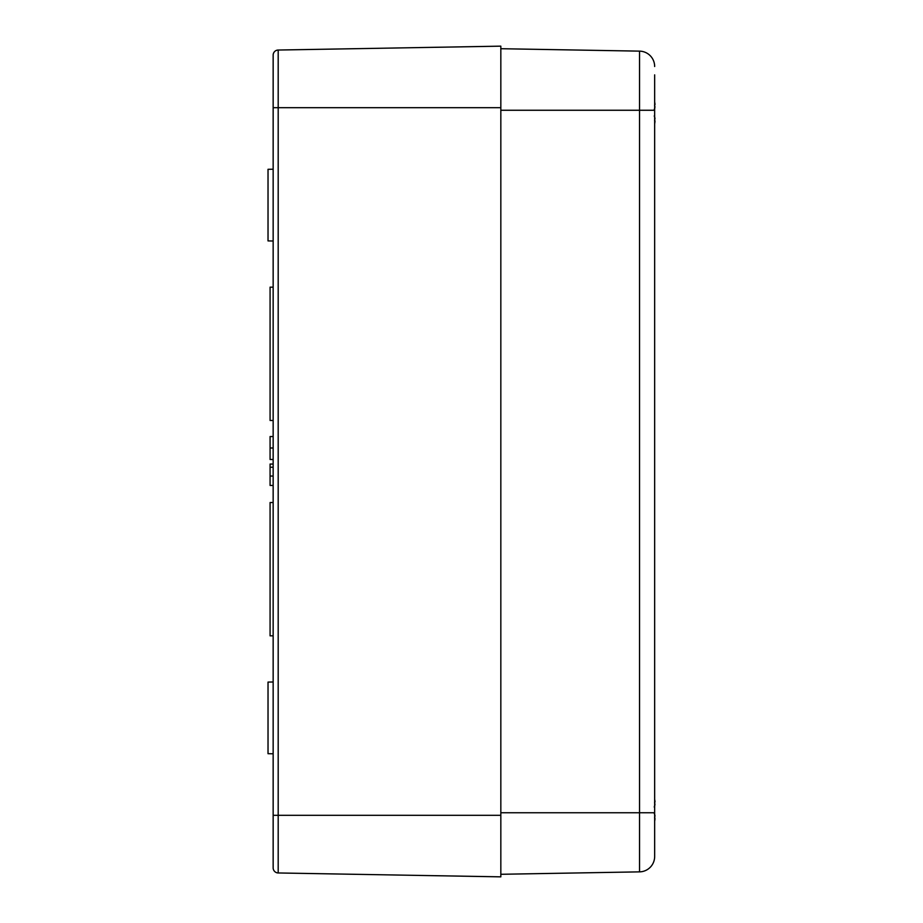 <?xml version="1.0" encoding="UTF-8"?>
<svg xmlns="http://www.w3.org/2000/svg" width="923" height="923" viewBox="0 0 923 923"><rect width="100%" height="100%" fill="white"/><g stroke="black" fill="none" stroke-linecap="round" stroke-linejoin="round"><path stroke-width="1.38" d="M273.15 287.157L270.081 287.157L270.081 420.473L273.15 420.473M273.15 502.527L270.081 502.527L270.081 635.843L273.15 635.843M273.15 464.061L270.081 464.061L270.081 485.44L273.15 485.44M273.15 436.544L270.081 436.544L270.081 459.492L273.15 459.492M278.192 872.962L500.831 876.85L500.831 46.15L278.192 50.038A5.123 5.123 0 0 0 273.15 55.161L273.15 867.839A5.123 5.123 0 0 0 278.192 872.962L278.192 815.321L273.15 815.321L273.15 849.668M273.15 169.221L268.028 169.301L268.028 240.915L273.15 241.007M273.15 681.993L268.028 682.085L268.028 753.699L273.15 753.779M278.192 50.038A5.123 5.123 0 0 0 273.15 55.161A5.123 5.123 0 0 1 278.192 50.038L278.192 107.679L273.15 107.679M500.831 48.711L639.547 51.134L639.547 812.748L654.661 812.748L654.661 856.486A15.379 15.379 0 0 1 639.547 871.866A15.379 15.379 0 0 0 654.661 856.486L654.661 74.867M639.547 51.134A15.379 15.379 0 0 1 654.661 66.514A15.379 15.379 0 0 0 639.547 51.134M500.831 874.289L639.547 871.866L639.547 812.748L500.831 812.748M654.661 121.905A66.029 41.8 13 0 0 654.926 120.867L654.649 123.97L654.845 120.509M654.649 116.506L654.926 118.779A66.029 49.807 164.7 0 1 654.661 120.082M654.661 105.534A66.029 49.807 15.3 0 1 654.926 106.849L654.649 109.122M654.972 104.507L654.649 101.645L654.926 104.749A66.029 41.8 167 0 0 654.661 103.711M654.926 104.749L654.545 105.337M654.545 120.29L654.926 120.867M654.661 819.289A66.029 41.8 13 0 0 654.926 818.251L654.649 821.343L654.845 817.893M654.649 813.878L654.926 816.151A66.029 49.807 164.7 0 1 654.661 817.466M654.661 802.918A66.029 49.807 15.3 0 1 654.926 804.221L654.649 806.494M654.972 801.879L654.649 799.03L654.926 802.133A66.029 41.8 167 0 0 654.661 801.095M654.926 802.133L654.545 802.71M654.545 817.663L654.926 818.251M273.15 476.049L270.081 476.049M273.15 467.234L270.081 467.234M273.15 448.001L270.081 448.001M500.831 815.321L278.192 815.321L278.192 107.679L500.831 107.679M500.831 110.252L654.661 110.252M654.869 122.482L654.73 123.44M654.915 122.032L654.972 121.005M654.869 819.855L654.73 820.824M654.915 819.416L654.88 817.951M654.938 106.837L654.257 109.687M654.257 115.929L654.961 118.225M654.938 804.221L654.257 807.071M654.257 813.313L654.961 815.609M654.961 104.091L654.892 103.307M654.961 801.464L654.892 800.691"/></g></svg>
